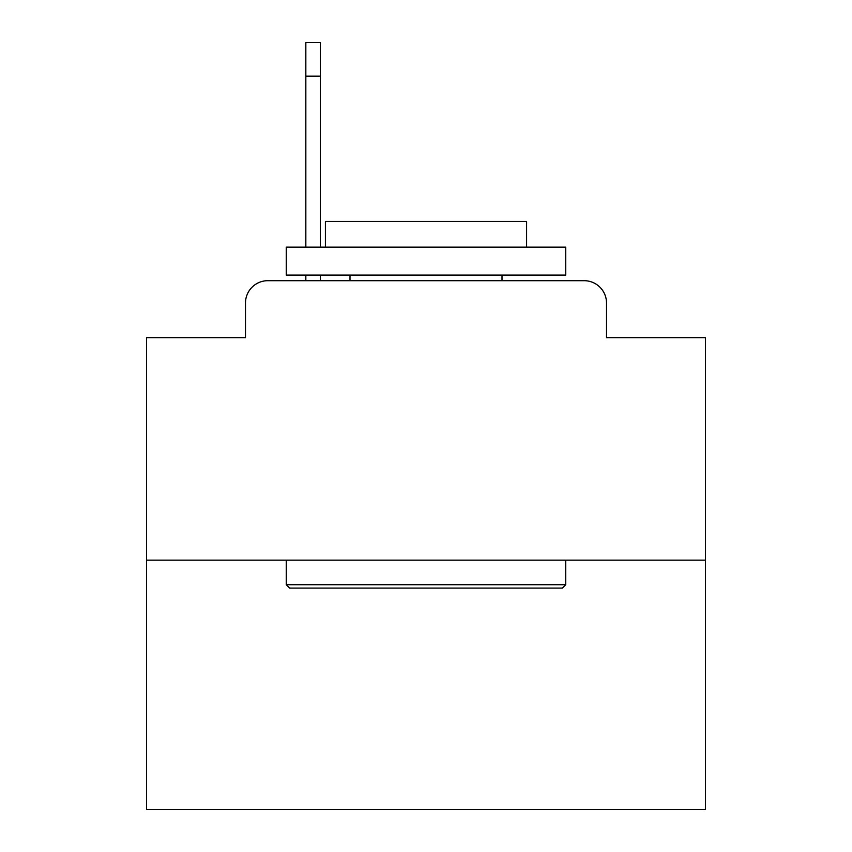 <?xml version="1.0" encoding="UTF-8"?>
<svg xmlns="http://www.w3.org/2000/svg" width="852" height="852" viewBox="0 0 852 852"><rect width="100%" height="100%" fill="white"/><g stroke="black" fill="none" stroke-linecap="round" stroke-linejoin="round"><path stroke-width="1.28" d="M245.482 303.046L245.482 337.69L245.482 303.046A22.354 22.354 0 0 1 267.837 280.691L305.836 280.691L305.836 275.1M705.445 560.137L146.555 560.137L146.555 809.4L705.445 809.4L705.445 337.69L606.517 337.69L606.517 303.046A22.354 22.354 0 0 0 584.163 280.691L267.837 280.691M146.555 560.137L146.555 337.69L245.482 337.69M320.373 275.1L320.373 280.691L338.808 280.691M513.192 280.691L584.163 280.691M606.517 337.69L606.517 303.046M562.373 588.082L289.627 588.082L286.272 584.728L565.728 584.728L562.373 588.082M286.272 247.155L565.728 247.155L565.728 275.1L286.272 275.1L286.272 247.155M526.6 247.155L526.6 221.445L325.4 221.445L325.4 247.155M286.272 560.137L286.272 584.728M565.728 560.137L565.728 584.728M349.991 275.1L349.991 280.691M502.009 275.1L502.009 280.691M305.836 247.155L305.836 42.6L320.373 42.6L320.373 247.155M320.373 76.137L305.836 76.137"/></g></svg>
